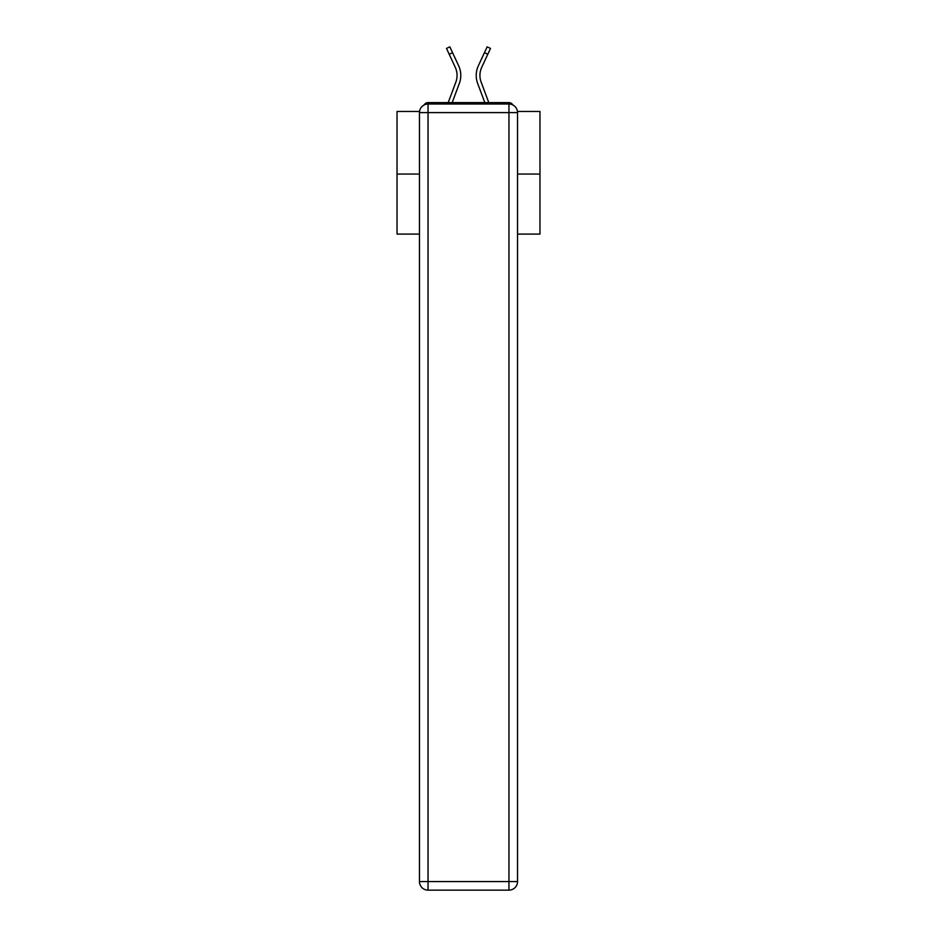 <?xml version="1.0" encoding="UTF-8"?>
<svg xmlns="http://www.w3.org/2000/svg" width="937" height="937" viewBox="0 0 937 937"><rect width="100%" height="100%" fill="white"/><g stroke="black" fill="none" stroke-linecap="round" stroke-linejoin="round"><path stroke-width="1.41" d="M517.447 111.456L539.97 111.456L539.97 234.086L517.529 234.086M419.471 174.059L397.03 174.059L397.03 234.086L419.471 234.086M397.03 174.059L397.03 111.456L419.553 111.456M539.97 174.059L517.529 174.059M512.762 104.921A4.287 4.287 0 0 0 508.955 102.59L428.045 102.59A4.287 4.287 0 0 0 424.238 104.921M508.955 102.59L490.801 102.59M446.199 102.59L428.045 102.59M459.341 83.44L452.184 102.59L459.341 83.44A22.875 22.875 0 0 0 458.661 65.813L452.571 52.683L449.198 54.252L446.492 48.419L449.854 46.85L452.571 52.683M455.85 82.14L448.214 102.59L455.85 82.14A19.15 19.15 0 0 0 457.069 75.44A19.15 19.15 0 0 1 455.85 82.14A19.15 19.15 0 0 0 455.288 67.37L449.198 54.252M477.659 83.44L484.816 102.59L477.659 83.44A22.875 22.875 0 0 1 478.338 65.813L487.146 46.85L490.508 48.419L481.712 67.37A19.15 19.15 0 0 0 481.149 82.14L488.786 102.59L481.149 82.14A19.15 19.15 0 0 1 479.931 75.44A19.15 19.15 0 0 0 481.149 82.14A19.15 19.15 0 0 1 479.931 75.44A19.15 19.15 0 0 0 481.149 82.14A19.15 19.15 0 0 1 479.931 75.44A19.15 19.15 0 0 0 481.149 82.14A19.15 19.15 0 0 1 479.931 75.44A19.15 19.15 0 0 0 481.149 82.14A19.15 19.15 0 0 1 479.931 75.44A19.15 19.15 0 0 0 481.149 82.14A19.15 19.15 0 0 1 479.931 75.44A19.15 19.15 0 0 0 481.149 82.14A19.15 19.15 0 0 1 479.931 75.44A19.15 19.15 0 0 0 481.149 82.14A19.15 19.15 0 0 1 479.931 75.44A19.15 19.15 0 0 0 481.149 82.14A19.15 19.15 0 0 1 479.931 75.44A19.15 19.15 0 0 0 481.149 82.14A19.15 19.15 0 0 1 479.931 75.44A19.15 19.15 0 0 0 481.149 82.14A19.15 19.15 0 0 1 479.931 75.44A19.15 19.15 0 0 0 481.149 82.14A19.15 19.15 0 0 1 479.931 75.44A19.15 19.15 0 0 0 481.149 82.14A19.15 19.15 0 0 1 479.931 75.44A19.15 19.15 0 0 0 481.149 82.14A19.15 19.15 0 0 1 479.931 75.44A19.15 19.15 0 0 0 481.149 82.14M428.045 104.019L508.955 104.019A8.574 8.574 0 0 1 517.529 112.604L517.529 881.576A8.574 8.574 0 0 1 508.955 890.15L428.045 890.15L428.045 881.576L508.955 881.576L508.955 112.604L428.045 112.604L428.045 881.576L419.471 881.576L419.471 112.604L428.045 112.604L428.045 104.019A8.574 8.574 0 0 0 419.471 112.604A8.574 8.574 0 0 1 428.045 104.019M419.471 881.576A8.574 8.574 0 0 0 428.045 890.15A8.574 8.574 0 0 1 419.471 881.576M481.712 67.37A19.15 19.15 0 0 0 479.931 75.44A19.15 19.15 0 0 1 481.712 67.37A19.15 19.15 0 0 0 479.931 75.44A19.15 19.15 0 0 1 481.712 67.37A19.15 19.15 0 0 0 479.931 75.44A19.15 19.15 0 0 1 481.712 67.37A19.15 19.15 0 0 0 479.931 75.44A19.15 19.15 0 0 1 481.712 67.37A19.15 19.15 0 0 0 479.931 75.44A19.15 19.15 0 0 1 481.712 67.37A19.15 19.15 0 0 0 479.931 75.44A19.15 19.15 0 0 1 481.712 67.37A19.15 19.15 0 0 0 479.931 75.44A19.15 19.15 0 0 1 481.712 67.37A19.15 19.15 0 0 0 479.931 75.44A19.15 19.15 0 0 1 481.712 67.37A19.15 19.15 0 0 0 479.931 75.44A19.15 19.15 0 0 1 481.712 67.37A19.15 19.15 0 0 0 479.931 75.44A19.15 19.15 0 0 1 481.712 67.37A19.15 19.15 0 0 0 479.931 75.44A19.15 19.15 0 0 1 481.712 67.37A19.15 19.15 0 0 0 479.931 75.44A19.15 19.15 0 0 1 481.712 67.37A19.15 19.15 0 0 0 479.931 75.44A19.15 19.15 0 0 1 481.712 67.37A19.15 19.15 0 0 0 479.931 75.44A19.15 19.15 0 0 1 481.712 67.37M508.955 890.15A8.574 8.574 0 0 0 517.529 881.576L508.955 881.576L508.955 890.15M517.529 112.604A8.574 8.574 0 0 0 508.955 104.019L508.955 112.604L517.529 112.604M487.802 54.252L484.429 52.683"/></g></svg>
